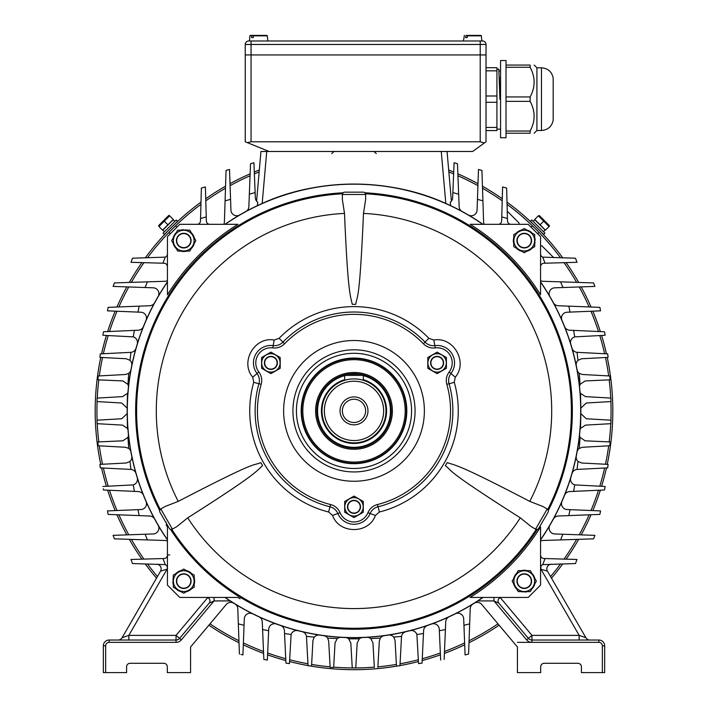 <?xml version="1.0" encoding="UTF-8"?>
<svg xmlns="http://www.w3.org/2000/svg" width="708" height="708" viewBox="0 0 708 708"><rect width="100%" height="100%" fill="white"/><g stroke="black" fill="none" stroke-linecap="round" stroke-linejoin="round"><path stroke-width="1.06" d="M247.499 142.662L251.057 141.777L251.057 54.941L245.242 54.941L245.242 141.777L269.137 151.485L472.643 151.485L486.024 141.777L486.024 44.471A3.487 3.487 0 0 0 482.537 40.984L480.21 40.984L480.21 44.471L245.242 44.471L245.242 54.941L486.024 54.941L480.21 54.941L480.21 44.471L486.024 44.471A3.487 3.487 0 0 0 482.537 40.984M248.729 40.984A3.487 3.487 0 0 0 245.242 44.471A3.487 3.487 0 0 1 248.729 40.984L480.21 40.984M354 375.399L344.699 375.399L345.858 374.24L362.142 374.24L363.301 375.399L354 375.399M347.416 379.577L344.699 380.276L344.699 375.399M363.301 380.276L363.301 375.399M340.044 410.879A13.956 13.956 0 0 1 360.983 398.79A13.956 13.956 0 0 1 360.983 422.968A13.956 13.956 0 0 1 340.044 410.879M354 440.544A29.665 29.665 0 0 0 383.665 410.879A29.665 29.665 0 0 0 354 381.223A29.665 29.665 0 0 0 324.335 410.879A29.665 29.665 0 0 0 354 440.544M344.699 375.647A36.444 36.444 0 0 0 354 447.323A36.444 36.444 0 0 0 363.301 375.647M360.558 374.24A37.223 37.223 0 0 0 347.442 374.24M345.442 374.656A37.223 37.223 0 0 0 354 448.102A37.223 37.223 0 0 0 362.558 374.656M354 378.895A31.984 31.984 0 0 0 322.016 410.879A31.984 31.984 0 0 0 354 442.872A31.984 31.984 0 0 0 385.984 410.879A31.984 31.984 0 0 0 354 378.895M342.371 410.879A11.629 11.629 0 0 0 359.814 420.95A11.629 11.629 0 0 0 359.814 400.808A11.629 11.629 0 0 0 342.371 410.879M383.665 410.879A29.665 29.665 0 0 0 363.301 382.718A29.665 29.665 0 0 1 357.151 440.376A29.665 29.665 0 0 1 344.699 382.718A29.665 29.665 0 0 0 357.151 440.376A29.665 29.665 0 0 0 383.665 410.879M484.281 142.989L480.21 141.777L480.21 54.941L251.057 54.941L251.057 40.984M251.057 141.777L480.21 141.777M392.382 410.879A38.382 38.382 0 0 1 354 449.27A38.382 38.382 0 0 1 315.618 410.879A38.382 38.382 0 0 1 354 372.496A38.382 38.382 0 0 1 392.382 410.879M405.18 410.879A51.18 51.18 0 0 0 354 359.699A51.18 51.18 0 0 0 302.82 410.879A51.18 51.18 0 0 0 354 462.059A51.18 51.18 0 0 0 405.18 410.879M301.652 410.879A52.348 52.348 0 0 1 354 358.54A52.348 52.348 0 0 1 406.348 410.879A52.348 52.348 0 0 1 354 463.227A52.348 52.348 0 0 1 301.652 410.879M499.945 99.147L498.804 69.154L496.928 69.154M486.024 127.44L496.928 127.44L496.928 102.288L486.024 102.288M496.928 127.44L496.928 130.582L486.024 130.582M486.024 67.703L496.928 67.703L496.928 70.844L486.024 70.844M486.024 95.996L496.928 95.996L496.928 70.844M496.928 95.996L496.928 102.288M499.99 99.147L499.344 77.101M506.016 60.525L506.016 137.768L500.565 137.768L500.565 60.525L506.016 60.525M553.187 119.935L553.187 120.156C551.868 126.537 547.957 129.98 541.47 130.493L541.47 67.791C547.957 68.304 551.868 71.747 553.187 78.128L553.187 120.156C551.868 126.537 547.957 129.98 541.47 130.493L536.912 130.493L536.912 67.791L534.186 65.065M506.016 131.015L530.124 131.015L531.46 128.219L530.124 131.015C535.434 121.139 535.434 111.245 530.124 101.35L506.016 101.35M506.016 96.943L530.124 96.943C535.434 87.057 535.434 77.163 530.124 67.269L506.016 67.269M506.016 65.065L530.124 65.065C535.434 65.065 535.434 65.065 530.124 65.065L530.124 67.269L531.46 70.065L530.124 67.269L530.124 65.065L530.124 67.269M530.124 131.015L530.124 133.219C535.434 133.219 535.434 133.219 530.124 133.219L506.016 133.219M530.124 96.943L530.124 101.35M406.348 410.879A52.348 52.348 0 0 0 327.831 365.549A52.348 52.348 0 0 0 327.831 456.209A52.348 52.348 0 0 0 406.348 410.879A52.348 52.348 0 0 0 327.831 365.549A52.348 52.348 0 0 0 327.831 456.209A52.348 52.348 0 0 0 406.348 410.879M406.808 410.879A52.808 52.808 0 0 0 327.592 365.142A52.808 52.808 0 0 0 327.592 456.616A52.808 52.808 0 0 0 406.808 410.879M292.935 410.879A61.065 61.065 0 0 1 384.533 357.991A61.065 61.065 0 0 1 384.533 463.767A61.065 61.065 0 0 1 292.935 410.879M272.81 347.902L273.102 345.593A11.629 11.629 0 0 0 282.935 342.141A98.872 98.872 0 0 1 425.066 342.141A11.629 11.629 0 0 0 434.898 345.593A17.452 17.452 0 0 1 450.996 373.461A11.629 11.629 0 0 0 449.067 383.709A98.872 98.872 0 0 1 378.001 506.795A11.629 11.629 0 0 0 370.089 513.583A17.452 17.452 0 0 1 337.911 513.583A11.629 11.629 0 0 0 329.999 506.795A98.872 98.872 0 0 1 258.933 383.709A11.629 11.629 0 0 0 257.004 373.461A17.452 17.452 0 0 1 273.102 345.593A11.629 11.629 0 0 0 282.935 342.141A98.872 98.872 0 0 1 425.066 342.141A11.629 11.629 0 0 0 434.898 345.593A17.452 17.452 0 0 1 450.996 373.461A11.629 11.629 0 0 0 449.067 383.709A98.872 98.872 0 0 1 378.001 506.795A11.629 11.629 0 0 0 370.089 513.583A17.452 17.452 0 0 1 337.911 513.583A11.629 11.629 0 0 0 329.999 506.795A98.872 98.872 0 0 1 258.933 383.709A11.629 11.629 0 0 0 257.004 373.461A17.452 17.452 0 0 1 273.102 345.593A17.452 17.452 0 0 0 257.004 373.461L258.863 372.054A13.956 13.956 0 0 1 261.172 384.347A96.545 96.545 0 0 0 330.565 504.538A13.956 13.956 0 0 1 340.052 512.689A15.125 15.125 0 0 0 367.948 512.689A13.956 13.956 0 0 1 377.435 504.538A96.545 96.545 0 0 0 446.828 384.347A13.956 13.956 0 0 1 449.137 372.054A15.125 15.125 0 0 0 435.19 347.902A13.956 13.956 0 0 1 423.393 343.761A96.545 96.545 0 0 0 284.607 343.761A13.956 13.956 0 0 1 272.81 347.902A15.125 15.125 0 0 0 258.863 372.054M166.141 522.185L166.141 522.938M170.478 529.327A218.427 218.427 0 0 0 242.552 598.738L242.694 598.738A218.356 218.356 0 0 0 537.416 529.363M159.725 510.335L160.787 508.999L165.238 506.432L178.23 501.397C258.376 459.731 251.269 466.368 260.854 462.643L262.597 465.669C255.871 471.661 255.721 474.67 187.726 517.84L176.867 526.584L172.416 529.15L170.734 529.398M537.266 529.398L535.584 529.15L531.133 526.584L520.274 517.84A197.709 197.709 0 0 1 187.726 517.84M520.274 517.84C444.12 469.262 453.412 472.103 445.403 465.669L447.146 462.643C455.704 465.475 458.377 464.094 529.77 501.397L542.762 506.432L547.213 508.999L548.275 510.335M548.063 512.176L538.761 528.301A2.328 2.328 0 0 1 535.584 529.15L547.213 508.999A2.328 2.328 0 0 1 548.063 512.176A2.328 2.328 0 0 0 547.213 508.999M548.319 510.477A218.356 218.356 0 0 0 364.903 192.797M365.009 192.903L365.629 194.488L365.629 199.629L363.496 213.4C359.505 303.644 357.31 294.174 355.743 304.334L352.257 304.334C350.433 295.51 347.894 293.873 344.504 213.4L342.371 199.629L342.371 194.488L342.991 192.903M343.097 192.797A218.356 218.356 0 0 0 159.681 510.477M344.699 192.16L363.301 192.16A2.328 2.328 0 0 1 365.629 194.488L342.371 194.488A2.328 2.328 0 0 1 344.699 192.16A2.328 2.328 0 0 0 342.371 194.488M169.239 528.301L159.937 512.176A2.328 2.328 0 0 1 160.787 508.999L172.416 529.15A2.328 2.328 0 0 1 169.239 528.301A2.328 2.328 0 0 0 172.416 529.15M540.558 526.973L540.558 585.1L528.221 597.437L470.094 597.437A219.728 219.728 0 0 0 540.558 526.973M166.141 524.858A219.728 219.728 0 0 0 167.442 526.973L167.442 585.1L179.779 597.437L237.906 597.437A219.728 219.728 0 0 0 240.021 598.738M470.094 224.321L528.221 224.321L540.558 236.658L540.558 294.785A219.728 219.728 0 0 0 470.094 224.321M167.442 294.785L167.442 236.658L179.779 224.321L237.906 224.321A219.728 219.728 0 0 0 167.442 294.785M482.812 597.437A226.71 226.71 0 0 1 225.188 597.437M482.812 224.321A226.71 226.71 0 0 0 225.188 224.321M540.558 282.067A226.71 226.71 0 0 1 540.558 539.691M167.442 539.691A226.71 226.71 0 0 1 167.442 282.067M455.262 377.178L454.27 382.302A104.271 104.271 0 0 1 379.391 512.008L375.444 515.424C368.868 534.248 339.132 534.248 332.556 515.424L328.609 512.008A104.271 104.271 0 0 1 253.73 382.302L252.738 377.178C239.729 362.071 254.588 336.327 274.182 340.035L279.111 338.327A104.271 104.271 0 0 1 428.889 338.327L433.818 340.035C453.412 336.318 468.271 362.071 455.262 377.178L450.934 373.541M363.496 213.4A197.709 197.709 0 0 1 529.77 501.397M178.23 501.397A197.709 197.709 0 0 1 344.504 213.4M252.738 377.178L257.066 373.541M274.182 340.035L273.191 345.601M337.875 513.504L332.556 515.424M433.818 340.035L434.809 345.601M370.125 513.504L375.444 515.424M549.904 525.203A5.814 5.814 0 0 0 554.727 533.947L594.888 535.345L593.605 538.841L594.888 535.345M561.984 501.397A5.814 5.814 0 0 0 567.073 509.53L600.561 510.91L600.03 513.654M570.79 477.59A5.814 5.814 0 0 0 574.728 484.883L605.119 486.485L604.667 489.228M576.285 456.032A5.814 5.814 0 0 0 577.994 461.43L581.675 463.005L608.092 464.386L607.694 467.873L608.092 464.386M579.604 434.411A5.814 5.814 0 0 0 580.064 437.349L585.127 440.819L610.066 441.942L609.809 445.774L610.066 441.942M580.817 412.906A5.814 5.814 0 0 0 580.852 413.631L586.295 418.764L610.977 420.189L610.898 423.676L610.977 420.189M610.066 379.824L609.809 375.983L610.066 379.824L585.127 380.939L580.064 384.409A5.814 5.814 0 0 0 579.604 387.356M604.667 332.53L605.119 335.273L574.728 336.884A5.814 5.814 0 0 0 570.79 344.176M608.092 357.372L607.694 353.885L608.092 357.372L581.675 358.761L577.994 360.337A5.814 5.814 0 0 0 576.285 365.726M610.977 401.578L610.898 398.082L610.977 401.578L586.295 402.994L580.852 408.135A5.814 5.814 0 0 0 580.817 408.852M594.888 286.413L593.605 282.917L594.888 286.413L554.727 287.82A5.814 5.814 0 0 0 549.904 296.564M600.561 310.847L567.073 312.228A5.814 5.814 0 0 0 561.984 320.361A226.826 226.826 0 0 0 553.364 302.705A5.814 5.814 0 0 0 558.249 305.741L599.88 307.361L600.411 310.095M167.442 281.864A226.826 226.826 0 0 0 167.442 539.903M602.34 672.6L602.34 645.846A3.487 3.487 0 0 0 598.853 642.36L531.965 642.36A6.983 6.983 0 0 1 526.619 639.864L493.945 600.924L498.866 603.172L528.398 638.368A4.655 4.655 0 0 0 531.965 640.032L598.853 640.032A5.814 5.814 0 0 1 604.667 645.846L604.667 672.6L581.41 672.6L581.41 666.786A3.487 3.487 0 0 0 577.914 663.299L544.187 663.299A3.487 3.487 0 0 0 540.691 666.786L540.691 672.6L517.433 672.6L517.433 647.006L481.714 604.446A5.814 5.814 0 0 0 474.174 603.251M233.826 603.251A5.814 5.814 0 0 0 226.286 604.446L190.567 647.006L190.567 672.6L167.309 672.6L167.309 666.786A3.487 3.487 0 0 0 163.814 663.299L130.086 663.299A3.487 3.487 0 0 0 126.59 666.786L126.59 672.6L103.333 672.6L103.333 645.846A5.814 5.814 0 0 1 109.147 640.032L176.035 640.032A4.655 4.655 0 0 0 179.602 638.368L209.134 603.172A3.487 3.487 0 0 0 206.462 597.437A3.487 3.487 0 0 1 209.949 600.924M162.955 558.55L165.238 564.63L132.52 563.55L130.989 559.47L164.052 558.524A3.487 3.487 0 0 0 167.442 555.037A3.487 3.487 0 0 1 164.052 558.524A3.487 3.487 0 0 0 167.442 555.037L169.77 554.868M575.48 563.55L542.762 564.63L545.045 558.55L577.011 559.47L575.48 563.55M540.558 539.903A226.826 226.826 0 0 0 540.558 281.864M483.015 224.321A226.826 226.826 0 0 0 224.985 224.321M209.134 603.172L214.055 600.924L230.18 600.924L224.985 597.437A226.826 226.826 0 0 0 483.015 597.437L482.13 598.048M545.045 263.208L542.762 257.137L575.48 258.208L577.011 262.296L543.948 263.243A3.487 3.487 0 0 0 540.558 266.73M498.149 224.321A3.487 3.487 0 0 0 501.645 220.931L502.609 186.947L506.636 188.08L507.503 220.931A3.487 3.487 0 0 0 510.99 224.321M540.558 569.126L547.461 571.161L585.879 637.704L579.162 635.377L540.903 569.117L540.841 566.497M493.945 597.437L493.945 600.924L477.82 600.924L483.015 597.437M239.419 654.086L237.791 608.747A5.814 5.814 0 0 0 235.029 604.004A226.826 226.826 0 0 0 252.712 613.836A5.814 5.814 0 0 0 244.304 618.819L242.915 654.927L240.95 654.457M600.366 309.883L600.145 308.697M540.558 280.66A5.814 5.814 0 0 0 542.974 281.28L593.605 282.917M579.976 391.329A5.814 5.814 0 0 0 580.516 393.321L585.445 396.63L610.898 398.082M571.976 348.15A5.814 5.814 0 0 0 577.064 352.336L607.694 353.885M605.119 335.273L604.747 333.026M564.568 326.565A5.814 5.814 0 0 0 569.701 330.211L604.535 331.778M577.064 369.735A5.814 5.814 0 0 0 579.286 373.337L582.463 374.488L609.809 375.983M610.898 423.676L585.445 425.127L580.516 428.446A5.814 5.814 0 0 0 579.976 430.437M609.809 445.774L582.463 447.27L579.286 448.421A5.814 5.814 0 0 0 577.064 452.023M607.694 467.873L577.064 469.422A5.814 5.814 0 0 0 571.976 473.608M604.694 489.086L604.951 487.546M604.977 487.361L605.119 486.485M604.535 489.98L569.701 491.556A5.814 5.814 0 0 0 564.568 495.202M600.411 511.663L600.561 510.91M599.88 514.406L558.249 516.017A5.814 5.814 0 0 0 553.364 519.061M593.605 538.841L542.974 540.487A5.814 5.814 0 0 0 540.558 541.098M540.531 555.028L540.558 555.037A3.487 3.487 0 0 0 543.948 558.524L545.045 558.55M113.112 535.345L114.395 538.841L113.112 535.345L153.273 533.947A5.814 5.814 0 0 0 158.096 525.203M167.442 541.098A5.814 5.814 0 0 0 165.026 540.487L114.395 538.841M154.636 519.061A5.814 5.814 0 0 0 149.751 516.017L108.12 514.406L107.589 511.663M107.634 511.875L107.855 513.061M107.439 510.91L140.927 509.53A5.814 5.814 0 0 0 146.016 501.397M103.333 489.228L103.253 488.732M143.432 495.202A5.814 5.814 0 0 0 138.299 491.556L103.465 489.98M102.881 486.485L133.272 484.883A5.814 5.814 0 0 0 137.21 477.59M99.908 464.386L100.306 467.873L99.908 464.386L126.325 463.005L130.007 461.43A5.814 5.814 0 0 0 131.715 456.032M136.024 473.608A5.814 5.814 0 0 0 130.936 469.422L100.306 467.873M97.934 441.942L98.191 445.774L97.934 441.942L122.873 440.819L127.936 437.349A5.814 5.814 0 0 0 128.396 434.411M130.936 452.023A5.814 5.814 0 0 0 128.714 448.421L125.537 447.27L98.191 445.774M97.023 420.189L97.102 423.676L97.023 420.189L121.705 418.764L127.148 413.631A5.814 5.814 0 0 0 127.183 412.906M128.024 430.437A5.814 5.814 0 0 0 127.484 428.446L122.555 425.127L97.102 423.676M97.102 398.082L97.023 401.578L97.102 398.082L122.555 396.63L127.484 393.321A5.814 5.814 0 0 0 128.024 391.329M127.183 408.852A5.814 5.814 0 0 0 127.148 408.135L121.705 402.994L97.023 401.578M98.191 375.983L97.934 379.824L98.191 375.983L125.537 374.488L128.714 373.337A5.814 5.814 0 0 0 130.936 369.735M128.396 387.356A5.814 5.814 0 0 0 127.936 384.409L122.873 380.939L97.934 379.824M100.306 353.885L99.908 357.372L100.306 353.885L130.936 352.336A5.814 5.814 0 0 0 136.024 348.15M131.715 365.726A5.814 5.814 0 0 0 130.007 360.337L126.325 358.761L99.908 357.372M103.023 334.397L103.333 332.53M103.306 332.671L103.049 334.211M137.21 344.176A5.814 5.814 0 0 0 133.272 336.884L102.881 335.273M103.465 331.778L138.299 330.211A5.814 5.814 0 0 0 143.432 326.565M107.589 310.095L107.97 308.104M146.016 320.361A5.814 5.814 0 0 0 140.927 312.228L107.439 310.847M108.12 307.361L149.751 305.741A5.814 5.814 0 0 0 154.636 302.705M114.395 282.917L113.112 286.413L114.395 282.917L165.026 281.28A5.814 5.814 0 0 0 167.442 280.66M158.096 296.564A5.814 5.814 0 0 0 153.273 287.82L113.112 286.413M132.52 258.208L165.238 257.137L162.955 263.208L130.989 262.296L132.52 258.208M167.469 266.73L167.442 266.73A3.487 3.487 0 0 0 164.052 263.243L162.955 263.208M467.838 654.272L465.085 654.927L463.696 618.819A5.814 5.814 0 0 0 455.288 613.836M465.085 654.927L467.271 654.404M472.971 604.004A5.814 5.814 0 0 0 470.209 608.747L468.581 654.086M449.111 616.801A5.814 5.814 0 0 0 445.739 621.836L444.146 659.422M440.659 660.077L439.279 629.27A5.814 5.814 0 0 0 431.482 624.058M332.822 667.485L330.919 667.396M331.406 667.414L332.459 667.467M341.185 637.342A5.814 5.814 0 0 0 337.282 638.563L335.052 642.82L333.645 667.52M330.158 667.361L328.68 641.103L327.654 638.12A5.814 5.814 0 0 0 323.653 635.669M362.761 637.536A5.814 5.814 0 0 0 359.301 638.846L357.186 643.014L355.743 667.945A257.066 257.066 0 0 1 352.274 667.945L355.743 667.945L352.257 667.945L350.814 643.014L348.699 638.846A5.814 5.814 0 0 0 345.239 637.536M396.453 666.078L399.949 665.75L396.453 666.078L395.064 640.519L393.736 637.12A5.814 5.814 0 0 0 388.373 635.085M405.932 631.678A5.814 5.814 0 0 0 401.533 636.386L399.949 665.75M418.561 663.608L422.048 663.122L418.561 663.608L416.879 634.483A5.814 5.814 0 0 0 409.932 630.704M427.526 625.456A5.814 5.814 0 0 0 423.605 630.678L422.048 663.122M384.347 635.669A5.814 5.814 0 0 0 380.346 638.12L379.32 641.103L377.842 667.361M374.355 667.52L372.948 642.82L370.718 638.563A5.814 5.814 0 0 0 366.815 637.342M223.781 224.321A5.814 5.814 0 0 0 224.401 221.905L226.064 170.416L229.516 169.469L230.932 210.152A5.814 5.814 0 0 0 239.676 214.975M308.051 665.75L311.547 666.078L308.051 665.75L306.467 636.386A5.814 5.814 0 0 0 302.068 631.678M319.627 635.085A5.814 5.814 0 0 0 314.264 637.12L312.936 640.519L311.547 666.078M285.952 663.122L289.439 663.608L285.952 663.122L284.395 630.678A5.814 5.814 0 0 0 280.474 625.456M298.068 630.704A5.814 5.814 0 0 0 291.121 634.483L289.439 663.608M263.854 659.422L267.341 660.077L263.854 659.422L262.261 621.836A5.814 5.814 0 0 0 258.889 616.801M276.518 624.058A5.814 5.814 0 0 0 268.721 629.27L267.341 660.077M242.216 654.767L242.915 654.927M468.324 214.975A5.814 5.814 0 0 0 477.068 210.152L478.484 169.469L481.936 170.416L483.599 221.905A5.814 5.814 0 0 0 484.219 224.321M450.686 201.93L450.191 202.32A5.814 5.814 0 0 0 452.651 197.806L454.094 162.76L457.474 163.69L459.138 206.63A5.814 5.814 0 0 0 462.174 211.515M245.826 211.515A5.814 5.814 0 0 0 248.862 206.63L250.526 163.69L253.906 162.76L255.349 197.806A5.814 5.814 0 0 0 257.809 202.32L257.269 201.886M197.01 224.321A3.487 3.487 0 0 0 200.497 220.931L201.364 188.08L205.391 186.947L206.355 220.931A3.487 3.487 0 0 0 209.851 224.321A3.487 3.487 0 0 1 206.355 220.931A3.487 3.487 0 0 0 209.851 224.321M256.597 201.169L260.942 151.485L266.739 151.485L262.19 203.47C318.007 177.752 389.993 177.752 445.81 203.47L441.261 151.485M447.058 151.485L451.403 201.169M266.739 151.485L269.137 151.485M570.002 312.113L568.86 306.148M562.887 287.528L560.621 281.855M580.852 408.135L580.516 393.321M577.994 360.337L577.064 352.336M574.728 336.884L573.604 330.388M580.064 384.409L579.286 373.337M580.516 428.446L580.852 413.631M542.762 257.137A3.487 3.487 0 0 1 540.558 253.889L540.531 253.889M579.286 448.421L580.064 437.349M577.064 469.422L577.994 461.43M573.604 491.379L574.728 484.883M568.86 515.61L570.002 509.654M560.621 539.912L562.887 534.23M540.558 567.869A3.487 3.487 0 0 1 542.762 564.63M145.113 534.23L147.379 539.912M137.998 509.654L139.14 515.61M133.272 484.883L134.396 491.379M130.007 461.43L130.936 469.422M127.936 437.349L128.714 448.421M127.148 413.631L127.484 428.446M127.484 393.321L127.148 408.135M128.714 373.337L127.936 384.409M130.936 352.336L130.007 360.337M134.396 330.388L133.272 336.884M139.14 306.148L137.998 312.113M147.379 281.855L145.113 287.528M165.238 564.63A3.487 3.487 0 0 1 167.442 567.869M167.442 253.889A3.487 3.487 0 0 1 165.238 257.137M463.944 625.279L469.661 623.881M439.341 630.731L445.412 629.571M327.654 638.12L337.282 638.563M348.699 638.846L359.301 638.846M393.736 637.12L401.533 636.386M416.879 634.483L423.464 633.545M370.718 638.563L380.346 638.12M230.56 199.346L225.082 200.851M306.467 636.386L314.264 637.12M284.536 633.545L291.121 634.483M262.588 629.571L268.659 630.731M238.339 623.881L244.056 625.279M482.918 200.851L477.44 199.346M458.66 194.178L452.863 192.585M450.191 202.32L450.722 205.709M255.137 192.585L249.34 194.178M257.278 205.709L257.809 202.32M507.441 218.507L501.76 216.913M206.24 216.913L200.559 218.507M128.838 640.032L128.838 635.377L122.121 637.704L160.539 571.161L167.097 569.117L128.838 635.377L126.882 636.058M507.247 211.188L519.097 223.038L518.964 224.321M540.558 245.915L541.841 245.782L553.7 257.632M162.459 570.568L163.539 570.223L162.459 570.568M165.291 569.683L165.902 569.489M124.086 637.023L123.139 637.35M544.461 570.223L545.541 570.568L544.461 570.223M583.914 637.023L582.808 636.642L583.914 637.023M122.121 637.704A4.655 4.655 0 0 1 118.094 640.032A4.655 4.655 0 0 0 122.121 637.704A4.655 4.655 0 0 1 118.094 640.032A4.655 4.655 0 0 0 122.121 637.704M167.159 566.497L167.442 569.126M161.159 568.834A4.655 4.655 0 0 1 160.539 571.161A4.655 4.655 0 0 0 156.636 564.188A4.655 4.655 0 0 1 161.159 568.834M128.838 635.377L176.035 635.377L179.602 638.368A4.655 4.655 0 0 1 176.035 640.032L176.035 635.377L207.683 597.658M546.841 568.834A4.655 4.655 0 0 1 551.364 564.188A4.655 4.655 0 0 0 547.461 571.161A4.655 4.655 0 0 1 551.364 564.188A4.655 4.655 0 0 0 546.841 568.834M579.162 640.032L579.162 635.377L531.965 635.377L528.398 638.368A4.655 4.655 0 0 0 531.965 640.032A4.655 4.655 0 0 1 528.398 638.368A4.655 4.655 0 0 0 531.965 640.032L531.965 635.377L500.317 597.658M589.906 640.032A4.655 4.655 0 0 1 585.879 637.704A4.655 4.655 0 0 0 589.906 640.032M602.34 645.846L604.667 645.846A5.814 5.814 0 0 0 598.853 640.032A5.814 5.814 0 0 1 604.667 645.846A5.814 5.814 0 0 0 598.853 640.032L598.853 642.36M498.866 603.172A3.487 3.487 0 0 1 501.538 597.437A3.487 3.487 0 0 0 498.866 603.172M105.66 672.6L105.66 645.846A3.487 3.487 0 0 1 109.147 642.36L176.035 642.36A6.983 6.983 0 0 0 181.381 639.864L214.055 600.924L214.055 597.437M607.234 357.416A258.809 258.809 0 0 1 607.234 464.342M606.446 467.944A258.809 258.809 0 0 1 601.57 486.316M600.366 490.166A258.809 258.809 0 0 1 592.835 510.592M591.056 514.743A258.809 258.809 0 0 1 581.18 534.867M578.693 539.328A258.809 258.809 0 0 1 566.126 559.152M562.745 563.887A258.809 258.809 0 0 1 551.497 578.153M499.113 625.182A258.809 258.809 0 0 1 468.988 642.749M464.696 644.829A258.809 258.809 0 0 1 444.403 653.387M440.42 654.838A258.809 258.809 0 0 1 422.172 660.555M418.455 661.538A258.809 258.809 0 0 1 399.958 665.582M397.869 665.945A258.809 258.809 0 0 1 310.131 665.945M308.042 665.582A258.809 258.809 0 0 1 289.545 661.538M285.828 660.555A258.809 258.809 0 0 1 267.58 654.838M263.597 653.387A258.809 258.809 0 0 1 243.304 644.829M239.012 642.749A258.809 258.809 0 0 1 208.887 625.182M156.503 578.153A258.809 258.809 0 0 1 145.255 563.887M141.874 559.152A258.809 258.809 0 0 1 129.307 539.328M126.821 534.867A258.809 258.809 0 0 1 116.944 514.743M115.165 510.592A258.809 258.809 0 0 1 107.634 490.166M106.43 486.316A258.809 258.809 0 0 1 101.554 467.944M100.766 464.342A258.809 258.809 0 0 1 100.766 357.416M101.554 353.823A258.809 258.809 0 0 1 106.43 335.442M107.634 331.592A258.809 258.809 0 0 1 115.165 311.166M116.944 307.015A258.809 258.809 0 0 1 126.821 286.89M129.307 282.439A258.809 258.809 0 0 1 141.874 262.606M145.255 257.871A258.809 258.809 0 0 1 200.992 202.143M205.727 198.753A258.809 258.809 0 0 1 225.56 186.186M230.011 183.699A258.809 258.809 0 0 1 250.136 173.823M254.287 172.044A258.809 258.809 0 0 1 259.323 170.008M448.677 170.008A258.809 258.809 0 0 1 453.713 172.044M457.864 173.823A258.809 258.809 0 0 1 477.989 183.699M482.44 186.186A258.809 258.809 0 0 1 502.273 198.753M507.008 202.143A258.809 258.809 0 0 1 562.745 257.871M566.126 262.606A258.809 258.809 0 0 1 578.693 282.439M581.18 286.89A258.809 258.809 0 0 1 591.056 307.015M592.835 311.166A258.809 258.809 0 0 1 600.366 331.592M601.57 335.442A258.809 258.809 0 0 1 606.446 353.823M610.898 401.578A257.066 257.066 0 0 1 610.898 420.18M610.747 423.685A257.066 257.066 0 0 1 609.19 441.898M608.676 445.836A257.066 257.066 0 0 1 605.464 464.253M604.632 468.032A257.066 257.066 0 0 1 599.773 486.237M598.508 490.255A257.066 257.066 0 0 1 590.976 510.521M589.118 514.822A257.066 257.066 0 0 1 579.224 534.797M576.639 539.39A257.066 257.066 0 0 1 564.037 559.099M560.532 563.949A257.066 257.066 0 0 1 550.567 576.542M497.99 623.837A257.066 257.066 0 0 1 469.059 640.758M464.625 642.926A257.066 257.066 0 0 1 444.482 651.493M440.341 653.015A257.066 257.066 0 0 1 422.26 658.723M418.366 659.759A257.066 257.066 0 0 1 400.047 663.785M396.365 664.431A257.066 257.066 0 0 1 377.877 666.839M374.337 667.14A257.066 257.066 0 0 1 355.743 667.945M352.257 667.945A257.066 257.066 0 0 1 333.663 667.14M330.123 666.839A257.066 257.066 0 0 1 311.635 664.431M307.953 663.785A257.066 257.066 0 0 1 289.634 659.759M285.74 658.723A257.066 257.066 0 0 1 267.659 653.015M263.518 651.493A257.066 257.066 0 0 1 243.375 642.926M238.941 640.758A257.066 257.066 0 0 1 210.011 623.837M157.433 576.542A257.066 257.066 0 0 1 147.468 563.949M143.963 559.099A257.066 257.066 0 0 1 131.361 539.39M128.776 534.797A257.066 257.066 0 0 1 118.882 514.822M117.024 510.521A257.066 257.066 0 0 1 109.492 490.255M108.227 486.237A257.066 257.066 0 0 1 103.368 468.032M102.536 464.253A257.066 257.066 0 0 1 99.324 445.836M98.81 441.898A257.066 257.066 0 0 1 97.253 423.685M97.102 420.18A257.066 257.066 0 0 1 97.102 401.578M97.253 398.073A257.066 257.066 0 0 1 98.81 379.86M99.324 375.921A257.066 257.066 0 0 1 102.536 357.513M103.368 353.726A257.066 257.066 0 0 1 108.227 335.53M109.492 331.512A257.066 257.066 0 0 1 117.024 311.246M118.882 306.936A257.066 257.066 0 0 1 128.776 286.961M131.361 282.368A257.066 257.066 0 0 1 143.963 262.668M147.468 257.818A257.066 257.066 0 0 1 200.939 204.347M205.789 200.842A257.066 257.066 0 0 1 225.489 188.239M230.082 185.655A257.066 257.066 0 0 1 250.057 175.761M254.367 173.911A257.066 257.066 0 0 1 259.155 171.947M448.845 171.947A257.066 257.066 0 0 1 453.633 173.911M457.943 175.761A257.066 257.066 0 0 1 477.918 185.655M482.511 188.239A257.066 257.066 0 0 1 502.211 200.842M507.061 204.347A257.066 257.066 0 0 1 560.532 257.818M564.037 262.668A257.066 257.066 0 0 1 576.639 282.368M579.224 286.961A257.066 257.066 0 0 1 589.118 306.936M590.976 311.246A257.066 257.066 0 0 1 598.508 331.512M599.773 335.53A257.066 257.066 0 0 1 604.632 353.726M605.464 357.513A257.066 257.066 0 0 1 608.676 375.921M609.19 379.86A257.066 257.066 0 0 1 610.747 398.073M533.69 224.613C528.239 219.453 528.239 219.453 533.69 224.613L533.717 224.586M540.266 231.189C545.425 236.64 545.425 236.64 540.266 231.189L540.301 231.162M163.743 235.428L164.902 234.18M177.292 221.781L178.549 220.622M539.08 232.472L541.824 235.366M539.036 232.428C544.195 237.879 544.195 237.879 539.036 232.428L537.682 233.782M531.097 227.206L532.451 225.843L529.469 223.011L532.416 225.808M168.92 232.472L166.132 235.41L168.929 232.463L170.318 233.782M176.903 227.206L175.549 225.843L178.531 223.011L175.584 225.808M544.903 233.136L531.743 219.976L530.425 221.294L543.585 234.454L544.903 233.136M545.098 230.038L543.479 231.72L545.098 230.038L534.788 219.737L533.142 221.383M538.346 215.834L534.744 219.445L540.089 224.79L543.7 221.188L538.346 215.834L541.496 218.029M540.089 224.79L545.434 230.135L549.045 226.533L543.7 221.188L546.85 223.383M549.408 225.631L539.248 215.471L549.523 226.056M544.735 229.684L535.168 219.869M158.955 226.533L162.566 230.135L167.911 224.79L164.3 221.188L158.955 226.533L161.15 223.383M167.911 224.79L173.256 219.445L169.654 215.834L164.3 221.188L166.495 218.037M168.752 215.471L158.592 225.631L169.177 215.365M172.805 220.144L162.99 229.711M173.159 219.79L174.832 221.4L173.203 219.737L162.858 230.091L164.495 231.737M176.257 219.976L163.097 233.136L164.415 234.454L177.575 221.294L176.257 219.976M263.58 35.4L252.013 35.4L251.57 37.612L253.207 37.612L253.65 35.4L266.881 35.4L250.349 35.4L253.65 35.4L249.889 35.825L249.437 40.984M251.57 37.612L253.207 37.612M477.608 35.4L466.041 35.4L465.599 37.612L467.236 37.612L467.678 35.4L480.909 35.4L466.041 35.4M465.599 37.612L467.236 37.612M534.726 242.145L535.053 242.145A10.903 10.903 0 0 1 534.726 243.676M534.726 237.569A10.903 10.903 0 0 1 535.16 240.313L534.726 240.313M532.142 248.163A10.903 10.903 0 0 1 526.849 251.216M521.672 251.216A10.903 10.903 0 0 1 516.38 248.163M513.787 243.676A10.903 10.903 0 0 1 513.787 237.569M516.38 233.082A10.903 10.903 0 0 1 521.672 230.029M526.849 230.029A10.903 10.903 0 0 1 532.142 233.082M535.053 242.145L534.726 241.534M534.62 240.623A10.363 10.363 0 0 0 515.282 235.437A10.363 10.363 0 0 0 521.575 250.632A10.363 10.363 0 0 0 534.62 240.623M531.584 240.623A7.328 7.328 0 0 0 524.256 233.295A7.328 7.328 0 0 0 516.928 240.623A7.328 7.328 0 0 0 524.256 247.95A7.328 7.328 0 0 0 531.584 240.623M524.256 252.712L513.787 246.667L513.787 234.578L524.256 228.534L534.726 234.578L534.726 246.667L524.256 252.712M183.744 230.259A10.363 10.363 0 0 0 178.558 249.597A10.363 10.363 0 0 0 193.753 243.304A10.363 10.363 0 0 0 183.744 230.259M183.744 233.295A7.328 7.328 0 0 0 176.416 240.623A7.328 7.328 0 0 0 183.744 247.95A7.328 7.328 0 0 0 191.072 240.623A7.328 7.328 0 0 0 183.744 233.295M195.833 240.623L189.788 251.092L177.699 251.092L171.655 240.623L177.699 230.153L189.788 230.153L195.833 240.623M185.266 230.153L185.266 229.826A10.903 10.903 0 0 1 186.797 230.153M180.69 230.153A10.903 10.903 0 0 1 183.434 229.719L183.434 230.153M191.284 232.746A10.903 10.903 0 0 1 194.337 238.03M194.337 243.216A10.903 10.903 0 0 1 191.284 248.499M186.797 251.092A10.903 10.903 0 0 1 180.69 251.092M176.203 248.499A10.903 10.903 0 0 1 173.15 243.216M173.15 238.03A10.903 10.903 0 0 1 176.203 232.746M185.266 229.826L184.655 230.153M173.38 581.135A10.363 10.363 0 0 0 192.718 586.321A10.363 10.363 0 0 0 186.425 571.126A10.363 10.363 0 0 0 173.38 581.135M176.416 581.135A7.328 7.328 0 0 0 183.744 588.463A7.328 7.328 0 0 0 191.072 581.135A7.328 7.328 0 0 0 183.744 573.807A7.328 7.328 0 0 0 176.416 581.135M183.744 569.055L194.213 575.091L194.213 587.18L183.744 593.224L173.274 587.18L173.274 575.091L183.744 569.055M173.274 579.622L172.947 579.622A10.903 10.903 0 0 1 173.274 578.082M173.274 584.188A10.903 10.903 0 0 1 172.841 581.445L173.274 581.445M175.858 573.595A10.903 10.903 0 0 1 181.151 570.542M186.328 570.542A10.903 10.903 0 0 1 191.62 573.595M194.213 578.082A10.903 10.903 0 0 1 194.213 584.188M191.62 588.675A10.903 10.903 0 0 1 186.328 591.729M181.151 591.729A10.903 10.903 0 0 1 175.858 588.675M172.947 579.622L173.274 580.224M524.256 591.507A10.363 10.363 0 0 0 529.442 572.161A10.363 10.363 0 0 0 514.247 578.454A10.363 10.363 0 0 0 524.256 591.507M524.256 588.463A7.328 7.328 0 0 0 531.584 581.135A7.328 7.328 0 0 0 524.256 573.807A7.328 7.328 0 0 0 516.928 581.135A7.328 7.328 0 0 0 524.256 588.463M512.167 581.135L518.212 570.675L530.301 570.675L536.345 581.135L530.301 591.605L518.212 591.605L512.167 581.135M522.734 591.605L522.734 591.941A10.903 10.903 0 0 1 521.203 591.605M527.31 591.605A10.903 10.903 0 0 1 524.566 592.038L524.566 591.605M516.716 589.021A10.903 10.903 0 0 1 513.663 583.728M513.663 578.551A10.903 10.903 0 0 1 516.716 573.259M521.203 570.675A10.903 10.903 0 0 1 527.31 570.675M531.797 573.259A10.903 10.903 0 0 1 534.85 578.551M534.85 583.728A10.903 10.903 0 0 1 531.797 589.021M522.734 591.941L523.345 591.605M280.103 362.894A9.213 9.213 0 0 0 268.509 354A9.213 9.213 0 0 0 262.916 367.505A9.213 9.213 0 0 0 280.103 362.894M277.403 362.894A6.514 6.514 0 0 0 270.89 356.381A6.514 6.514 0 0 0 264.376 362.894A6.514 6.514 0 0 0 270.89 369.417A6.514 6.514 0 0 0 277.403 362.894M270.89 373.647L261.588 368.275L261.588 357.522L270.89 352.15L280.2 357.522L280.2 368.275L270.89 373.647M349.398 498.866A9.213 9.213 0 0 0 354 516.061A9.213 9.213 0 0 0 362.894 504.459A9.213 9.213 0 0 0 349.398 498.866M350.743 501.202A6.514 6.514 0 0 0 348.363 510.105A6.514 6.514 0 0 0 357.257 512.486A6.514 6.514 0 0 0 359.637 503.592A6.514 6.514 0 0 0 350.743 501.202M363.301 501.468L363.301 512.22L354 517.592L344.699 512.22L344.699 501.468L354 496.096L363.301 501.468M432.5 370.877A9.213 9.213 0 0 0 445.084 358.292A9.213 9.213 0 0 0 430.597 356.381A9.213 9.213 0 0 0 432.5 370.877M433.854 368.541A6.514 6.514 0 0 0 442.748 366.151A6.514 6.514 0 0 0 440.367 357.257A6.514 6.514 0 0 0 431.464 359.637A6.514 6.514 0 0 0 433.854 368.541M427.8 357.522L437.11 352.15L446.412 357.522L446.412 368.275L437.11 373.647L427.8 368.275L427.8 357.522M344.699 379.665A32.568 32.568 0 0 0 354 443.447A32.568 32.568 0 0 0 363.301 379.665M424.375 410.879A70.375 70.375 0 0 0 318.812 349.938A70.375 70.375 0 0 0 318.812 471.829A70.375 70.375 0 0 0 424.375 410.879M296.422 410.879A57.578 57.578 0 0 0 382.789 460.749A57.578 57.578 0 0 0 382.789 361.018A57.578 57.578 0 0 0 296.422 410.879M370.089 513.583L367.948 512.689M377.435 504.538L378.001 506.795M446.828 384.347L449.067 383.709M337.911 513.583L340.052 512.689M449.137 372.054L450.996 373.461M329.999 506.795L330.565 504.538M435.19 347.902L434.898 345.593M258.933 383.709L261.172 384.347M423.393 343.761L425.066 342.141M284.607 343.761L282.935 342.141M547.762 509.441A217.391 217.391 0 0 0 365.523 193.797M536.239 529.407A217.391 217.391 0 0 1 171.761 529.407M342.477 193.797A217.391 217.391 0 0 0 160.238 509.441M258.916 383.78L253.73 382.302M329.928 506.778L328.609 512.008M279.111 338.327L282.988 342.088M428.889 338.327L425.012 342.088M378.072 506.778L379.391 512.008M454.27 382.302L449.084 383.78M517.433 642.36L531.965 642.36L531.965 640.032M105.66 645.846L103.333 645.846A5.814 5.814 0 0 1 109.147 640.032L109.147 642.36M181.381 639.864L179.602 638.368M176.035 642.36L176.035 640.032M526.619 639.864L528.398 638.368M267.801 40.984L267.35 35.825L253.322 35.825M481.829 40.984L481.378 35.825L467.351 35.825M517.221 240.623A7.036 7.036 0 0 0 527.779 246.72A7.036 7.036 0 0 0 527.779 234.525A7.036 7.036 0 0 0 517.221 240.623M183.744 247.658A7.036 7.036 0 0 0 189.833 237.1A7.036 7.036 0 0 0 177.646 237.1A7.036 7.036 0 0 0 183.744 247.658M190.779 581.135A7.036 7.036 0 0 0 180.221 575.046A7.036 7.036 0 0 0 180.221 587.233A7.036 7.036 0 0 0 190.779 581.135M524.256 574.1A7.036 7.036 0 0 0 518.168 584.658A7.036 7.036 0 0 0 530.354 584.658A7.036 7.036 0 0 0 524.256 574.1M264.668 362.894A6.222 6.222 0 0 0 274.005 368.284A6.222 6.222 0 0 0 274.005 357.513A6.222 6.222 0 0 0 264.668 362.894M357.115 512.238A6.222 6.222 0 0 0 357.115 501.459A6.222 6.222 0 0 0 347.778 506.848A6.222 6.222 0 0 0 357.115 512.238M440.217 357.513A6.222 6.222 0 0 0 430.88 362.894A6.222 6.222 0 0 0 440.217 368.284A6.222 6.222 0 0 0 440.217 357.513M500.565 129.13L496.928 129.13M500.565 70.968L499.06 70.968M553.187 120.156L553.187 78.128C551.868 71.747 547.957 68.304 541.47 67.791L536.912 67.791M536.912 130.493L534.186 133.219M553.196 120.041L553.187 78.128M376.284 153.609L373.966 151.485M331.716 153.609L334.034 151.485M267.35 35.825L266.881 35.4M249.889 35.825L250.349 35.4M464.377 35.4L463.466 40.984M481.378 35.825L480.909 35.4L481.378 35.825"/></g></svg>
